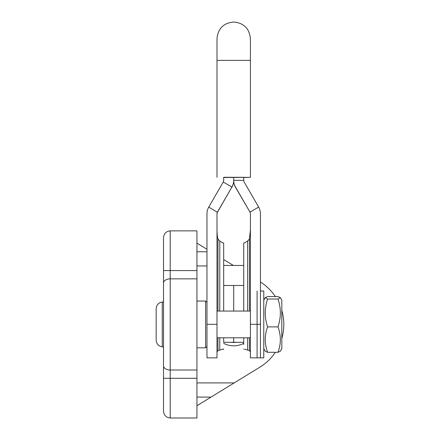 <?xml version="1.0" encoding="UTF-8"?>
<svg xmlns="http://www.w3.org/2000/svg" width="440" height="440" viewBox="0 0 440 440"><rect width="100%" height="100%" fill="white"/><g stroke="black" fill="none" stroke-linecap="round" stroke-linejoin="round"><path stroke-width="0.66" d="M163.526 269.99L163.526 237.551C163.95 233.519 166.177 231.292 170.209 230.868L196.944 230.868L196.944 418L170.209 418C166.177 417.577 163.95 415.349 163.526 411.318L163.526 378.879M163.526 411.318L163.526 346.945L162.272 346.836C158.527 346.192 156.492 343.97 156.173 340.18L156.173 308.688C156.492 304.893 158.527 302.676 162.272 302.027L162.272 346.836M162.272 302.027L163.526 301.917L163.526 237.551M163.526 378.301L163.526 270.567L163.526 378.301L170.209 378.301L170.209 418M223.674 259.518L233.354 265.441M275.358 352.308A50.127 50.127 0 0 1 259.881 367.18L196.944 405.724M281.82 310.398A50.127 50.127 0 0 1 281.82 338.47M260.436 282.029A50.127 50.127 0 0 1 275.358 296.555M196.944 243.144L206.965 249.282M243.727 344.482L243.727 337.799M223.674 337.799L223.674 342.304L233.701 342.304L233.701 337.799L233.701 342.304L243.727 342.304L243.727 343.327A21.39 21.39 0 0 1 223.674 343.327M233.701 311.064L233.701 285.494L233.701 311.064M250.41 230.186L249.431 238.986A26.736 18.904 90.2 0 1 247.643 240.966L244.838 242.836L243.909 242.847L243.727 243.502L243.727 311.064L243.727 265.441L223.674 265.441M216.992 230.186C217.047 234.289 217.371 237.221 217.971 238.986A26.736 18.904 89.8 0 0 219.764 240.966L222.563 242.836L223.493 242.847L223.674 243.502L223.674 311.064L223.674 285.494L243.727 285.494M260.436 291.016L263.774 291.016L263.774 357.852L257.092 357.852L257.092 291.016M243.727 177.287L223.674 177.287L223.674 180.351A3.344 3.344 0 0 1 223.229 182.023L231.907 187.033A13.365 13.365 0 0 0 233.701 180.351L233.701 177.287L233.701 180.351L243.727 180.351L243.727 177.287M216.992 177.315L216.992 38.709C217.982 28.562 223.553 22.99 233.701 22C243.848 22.99 249.42 28.562 250.41 38.709L250.41 177.315L223.674 177.507M243.727 177.507L250.41 177.315M231.187 342.304A18.046 18.046 0 0 0 236.22 342.304M281.82 348.661L281.82 300.207L280.324 297.616L277.987 299.013C281.122 308.281 281.122 317.57 277.987 326.887C281.122 335.341 281.122 343.816 277.987 352.308L280.324 351.252L281.82 348.661M263.774 348.661L265.271 351.252L267.614 352.308C264.478 343.86 264.478 335.385 267.614 326.887L277.987 326.887M267.614 326.887C264.478 317.62 264.478 308.33 267.614 299.013L265.271 297.616L267.614 296.555L277.987 296.555L280.324 297.616M267.614 299.013L277.987 299.013M267.614 352.308L277.987 352.308M258.643 207.081L249.964 212.097L235.494 187.033A13.365 13.365 180 0 1 233.701 180.351L233.701 180.549A13.365 13.365 0 0 0 235.494 187.231L249.964 212.097A3.344 3.344 0 0 1 250.41 213.769L250.41 357.852L260.436 357.852L260.436 213.769A13.365 13.365 0 0 0 258.643 207.081L244.173 182.023A3.344 3.344 180 0 1 243.727 180.351M244.871 349.3L249.431 350.576L250.41 352.083M243.727 348.986L243.909 349.3M249.964 212.295A3.344 3.344 180 0 1 250.41 213.966M223.229 182.023L208.758 207.081A13.365 13.365 180 0 0 206.965 213.769L206.965 357.852L216.992 357.852L216.992 213.769A3.344 3.344 180 0 1 217.443 212.097L231.907 187.033L217.443 212.295A3.344 3.344 0 0 0 216.992 213.966M223.674 348.986L217.971 350.576L216.992 352.083M223.493 349.3L222.53 349.3M233.701 180.351L233.701 180.549A13.365 13.365 180 0 1 231.907 187.231M196.944 378.301L170.209 378.301L170.209 370.013A6.683 4.142 180 0 1 163.526 365.871M196.944 370.013L170.209 370.013L170.209 278.856A6.683 4.142 180 0 0 163.526 282.997M196.944 278.856L170.209 278.856L170.209 270.567L163.526 270.567M196.944 270.567L170.209 270.567L170.209 230.868M206.965 265.953L196.944 265.953M206.965 251.774L196.944 251.774M234.19 382.91L196.944 382.91M211.035 397.089L196.944 397.089M250.41 60.357L216.992 60.357M206.965 346.489L205.629 347.826L205.629 301.043L196.944 301.043M250.41 324.324L260.436 324.324M249.431 238.986L249.431 311.064M249.431 337.799L249.431 350.576M247.643 240.966L247.643 311.064M247.643 337.799L247.643 349.993M206.965 324.324L216.992 324.324M217.971 238.986L217.971 311.064M217.971 337.799L217.971 350.576M219.764 240.966L219.764 311.064M219.764 337.799L219.764 349.993M208.758 207.081L217.443 212.295M205.629 347.826L196.944 347.826M205.629 301.043L206.965 302.379M263.774 300.207L265.271 297.616M216.992 337.799L250.41 337.799M216.992 311.064L250.41 311.064"/></g></svg>
